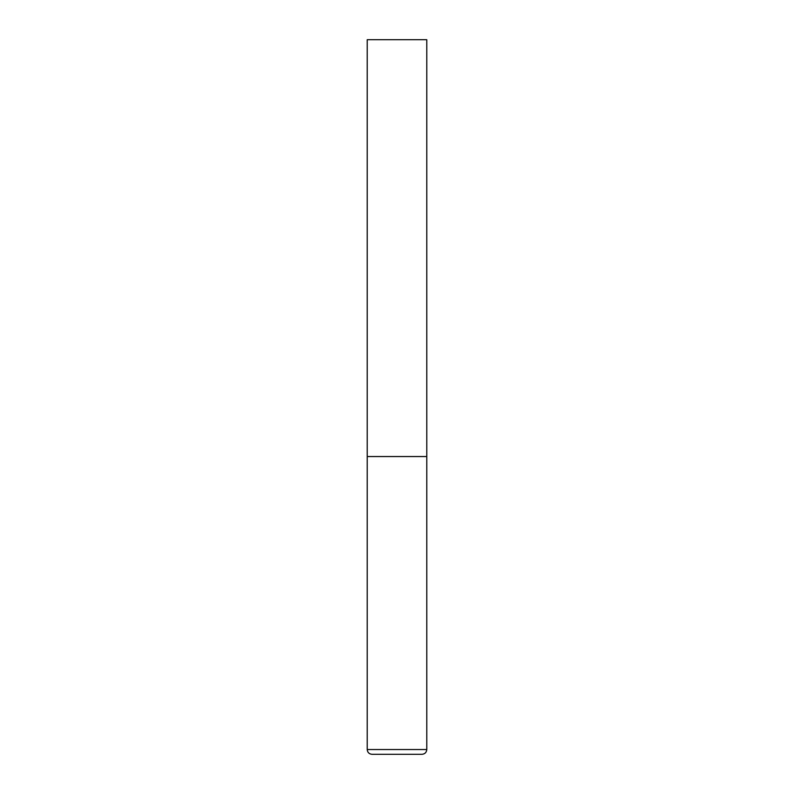 <?xml version="1.0" encoding="UTF-8"?>
<svg xmlns="http://www.w3.org/2000/svg" width="794" height="794" viewBox="0 0 794 794"><rect width="100%" height="100%" fill="white"/><g stroke="black" fill="none" stroke-linecap="round" stroke-linejoin="round"><path stroke-width="1.19" d="M367.225 749.536L426.775 749.536L426.775 456.55L367.225 456.55L426.775 456.55L426.775 39.7L367.225 39.7L367.225 749.536C367.503 752.434 369.091 754.022 371.989 754.3L397 754.3L371.989 754.3M426.775 749.536C426.497 752.434 424.909 754.022 422.011 754.3L397 754.3"/></g></svg>
